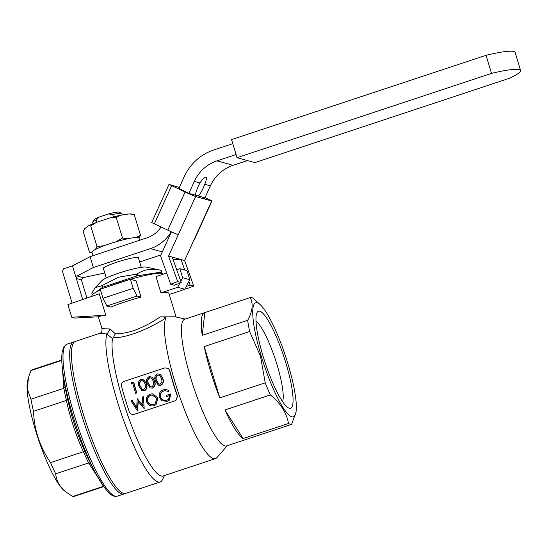 <?xml version="1.0" encoding="UTF-8"?>
<svg xmlns="http://www.w3.org/2000/svg" width="548" height="548" viewBox="0 0 548 548"><rect width="100%" height="100%" fill="white"/><g stroke="black" fill="none" stroke-linecap="round" stroke-linejoin="round"><path stroke-width="0.82" d="M92.941 255.717L91.913 252.347A24.585 3.096 -16.9 0 1 112.251 242.942A24.585 3.096 -16.9 0 1 138.343 237.613A24.585 3.096 -16.9 0 1 138.966 238.051L139.63 240.25M205.089 197.527L205.37 197.664A9.528 0.343 -155.6 0 1 211.939 201.013L194.609 239.168A9.528 0.343 -155.6 0 1 194.348 239.134L211.679 200.979L195.629 196.499A9.528 0.343 -155.6 0 1 185.101 192.006L169.003 184.409L179.347 187.464M178.669 187.156L179.422 187.3M184.779 270.034L181.039 259.54L168.579 256.06L178.299 234.654A9.528 0.343 -155.6 0 1 167.77 230.16L151.68 222.563L169.003 184.409M172.956 259.273L181.039 259.54L184.628 260.54L194.348 239.134M204.52 197.732L189.313 193.492M188.902 193.348L178.922 188.409M178.696 187.094L179.354 187.45M172.168 257.06L181.258 282.583L174.264 285.275L170.675 284.275L160.543 255.806L171.435 231.825M185.361 288.371L186.724 288.748L193.718 286.056L184.628 260.54M170.675 284.275L177.668 281.576L168.579 256.06M181.258 282.583L177.668 281.576M186.299 286.529L190.122 285.056L188.861 281.514M172.997 259.286L176.709 269.705M190.122 285.056L193.718 286.056M96.469 291.885L102.346 287.426L101.818 285.686L95.126 287.686L101.914 280.631A23.824 3 -16.9 0 1 119.06 273.034A23.824 3 -16.9 0 1 146.385 267.116L161.085 270.322C152.084 268.109 144.103 269.328 137.137 273.993L137.664 275.726L161.612 272.055L161.085 270.322A37.168 4.679 -16.9 0 1 161.276 270.376L161.804 272.109L160.228 273.308M95.126 287.686L91.852 293.255L92.317 294.803M101.818 285.686A37.168 4.679 -16.9 0 1 102.421 285.433L102.949 287.166L136.87 275.932L136.342 274.192L118.594 277.199L102.421 285.433M136.342 274.192A37.168 4.679 -16.9 0 1 137.137 273.993M136.87 275.932A37.168 4.679 -16.9 0 1 137.664 275.726M102.346 287.426A37.168 4.679 -16.9 0 1 102.949 287.166M491.535 73.391A49.553 6.24 -16.9 0 1 519.346 69.589A49.553 6.24 -16.9 0 1 520.6 70.473A49.553 6.24 -16.9 0 1 509.27 78.337L254.799 162.633L237.058 157.68L491.535 73.391L486.035 55.3A49.553 6.24 163.1 0 1 513.853 51.498A49.553 6.24 163.1 0 1 515.106 52.382L520.6 70.473M237.058 157.68L231.564 139.589L486.035 55.3M195.41 195.191A11.433 2.596 -65.1 0 1 199.979 182.984C202.609 178.915 204.651 176.977 206.089 177.155C206.925 177.607 206.473 179.991 204.733 184.306A11.433 2.596 -65.1 0 1 198.431 196.033M72.103 303.14L62.39 271.178L63.616 268.78L72.494 265.842L90.084 256.663L147.165 237.757A26.681 25.968 105.6 0 0 161.03 227.03M103.565 269.061A18.68 2.35 -16.9 0 1 103.065 268.719A18.68 2.35 -16.9 0 1 105.168 266.835L105.648 266.677A18.296 2.302 -16.9 0 1 130.732 258.368L131.212 258.211A18.68 2.35 -16.9 0 1 138.808 257.861A18.68 2.35 -16.9 0 1 138.582 258.423M171.236 231.736A38.12 37.1 -74.4 0 1 150.467 248.607L93.379 267.52L77.145 275.993L83.056 277.637L104.764 272.993M139.658 261.985L160.941 254.936M188.759 193.67L194.328 181.409A38.12 37.1 105.6 0 1 217.008 160.859L236.106 154.536M204.438 198.958L210.377 185.882A38.12 37.1 105.6 0 1 233.058 165.338L247.429 160.578M232.804 143.679L213.706 150.001A49.553 48.224 -74.4 0 0 184.231 176.716L178.771 188.738M93.379 267.52L90.084 256.663M86.913 298.044L81.405 279.918L76.336 278.507L72.494 265.842M83.056 277.637L81.405 279.918M82.714 299.489L76.336 278.507L77.145 275.993M285.844 362.92A51.08 9.83 -108.3 0 1 288.447 407.911A51.08 9.83 -108.3 0 1 263.204 356.604A51.08 9.83 -108.3 0 1 256.944 312.819A51.08 9.83 -108.3 0 1 285.844 362.92M282.569 401.602A43.456 8.364 71.7 0 0 277.055 364.797A43.456 8.364 71.7 0 0 255.998 321.388M261.225 356.049A60.04 11.556 71.7 0 0 296.009 412.123A60.04 11.556 71.7 0 0 287.83 363.468A60.04 11.556 71.7 0 0 260.499 304.921A60.04 11.556 71.7 0 0 261.225 356.049M250.237 297.55L204.822 312.593A66.705 12.844 71.7 0 0 204.548 312.668A66.705 12.844 71.7 0 0 202.246 335.349L247.662 320.306C252.58 311.415 253.436 303.832 250.237 297.55A66.705 12.844 71.7 0 1 253.382 298.427L260.499 304.921M247.662 320.306A66.705 12.844 71.7 0 0 249.635 331.526L204.219 346.569A66.705 12.844 71.7 0 0 210.74 371.866A66.705 12.844 71.7 0 0 219.803 397.869L265.218 382.826L260.499 356.159L249.635 331.526M204.548 312.668L184.655 319.258A66.705 12.844 71.7 0 0 190.848 378.456A66.705 12.844 71.7 0 0 226.605 445.908L246.497 439.318A66.705 12.844 71.7 0 0 246.764 439.208M98.352 316.806L101.969 328.725L110.1 328.964L115.361 333.862C120.745 333.869 126.91 332.794 133.863 330.65C144.062 326.711 152.81 322.128 160.105 316.888L175.052 316.785L185.347 319.025M160.105 316.888C162.982 316.737 164.914 317.08 165.907 317.915A75.288 14.495 71.7 0 0 175.107 382.511A75.288 14.495 71.7 0 0 215.467 458.628A75.288 14.495 71.7 0 0 216.871 457.655L227.297 445.675M165.907 317.915C152.707 326.69 128.403 338.109 113.265 337.719L112.518 338.609A75.288 14.495 71.7 0 0 122.731 399.862A75.288 14.495 71.7 0 0 163.092 475.979L215.467 458.628M168.592 368.688L169.743 370.469A75.288 14.495 71.7 0 0 173.332 383.1A75.288 14.495 71.7 0 0 177.456 395.875L176.49 399.855M112.518 338.609L106.853 333.924A80.049 15.413 71.7 0 0 117.238 401.033A80.049 15.413 71.7 0 0 160.146 481.973A80.049 15.413 71.7 0 0 162.53 479.548L164.448 475.527M160.146 481.973L125.704 493.385A80.049 15.413 -108.3 0 1 82.796 412.445A80.049 15.413 -108.3 0 1 75.364 341.404L99.606 333.376C101.469 332.848 102.257 331.3 101.969 328.725L101.969 328.725M106.853 333.924L107.798 333.047L99.606 333.376M204.822 312.593L202.246 335.349M204.219 346.569L219.803 397.869M265.218 382.826A66.705 12.844 71.7 0 0 270.335 394.923L224.92 409.973A66.705 12.844 71.7 0 0 243.079 438.51L288.495 423.467A66.705 12.844 71.7 0 0 291.639 424.344L246.223 439.386A66.705 12.844 71.7 0 0 246.497 439.318M288.495 423.467C286.542 412.665 280.487 403.15 270.335 394.923M224.92 409.973L243.079 438.51M296.009 412.123L291.639 424.344M109.484 286.172A37.168 4.679 -16.9 0 1 119.293 282.7A37.168 4.679 -16.9 0 1 129.835 279.432M130.451 279.254A37.168 4.679 -16.9 0 1 163.092 274.192L163.099 274.212M130.41 279.24L136.089 280.823L141.035 297.105A37.168 4.679 163.1 0 0 125.122 301.88A37.168 4.679 163.1 0 0 110.854 307.106L106.86 305.99L102.976 298.283L100.229 289.241L130.41 279.24L133.157 288.289L137.048 295.995L141.035 297.105M176.1 317.011L168.914 293.372A37.168 4.679 163.1 0 0 160.927 292.851L155.981 276.569L166.674 273.027M71.726 317.258L67.883 304.592L99.263 293.79L105.764 315.203L71.726 317.258L74.686 318.08L98.613 316.792C99.325 316.285 101.709 315.751 105.764 315.203M92.105 296.256L91.968 295.804A37.168 4.679 -16.9 0 1 100.435 289.919M180.785 281.261L182.607 277.706L179.86 268.657L187.039 270.664L189.786 279.706L184.881 289.296L177.703 287.296L160.927 292.851M177.703 287.296L179.833 283.131M179.86 268.657L176.675 269.712M184.881 289.296L169.25 294.475M182.607 277.706L189.786 279.706M137.048 295.995L106.86 305.99M102.976 298.283L133.157 288.289M134.15 414.343C131.91 414.85 130.308 414.021 129.328 411.877A76.425 14.714 71.7 0 1 121.498 386.087C121.142 383.853 122.019 382.278 124.129 381.367L164.962 367.838L168.428 368.53L169.435 370.208A76.425 14.714 71.7 0 0 177.264 395.999L176.394 399.951L174.983 400.821L134.15 414.343M131.986 400.492L136.705 407.89L137.171 398.78L142.973 405.753L142.453 397.026L143.425 396.704L144.193 408.671L138.041 401.362L137.473 410.897L130.999 400.821L132.226 400.513L136.904 407.787M137.308 398.732L143.172 405.65M143.425 396.704L144.193 408.671M138.26 401.341L137.603 410.849M152.68 393.827L157.982 397.992L156.029 404.657M165.852 389.498L168.969 390.388L168.407 391.457L165.201 390.717L163.831 390.964C161.071 392.115 159.982 394.156 160.557 397.088C161.941 399.889 164.147 400.876 167.167 400.047L168.421 399.458M165.332 390.717L163.831 390.964M163.599 390.964C160.838 392.115 159.756 394.176 160.352 397.156C161.749 399.999 163.962 401.006 166.982 400.177L168.325 399.526L170.072 395.396L166.524 396.574A77.569 14.933 71.7 0 1 166.147 395.444L170.866 393.882L169.284 400.259M160.543 374.558L162.845 378.524C163.989 381.511 163.311 383.805 160.817 385.408L158.516 385.306M152.351 377.277L154.652 381.237C155.796 384.223 155.118 386.518 152.625 388.121L150.323 388.018M144.151 379.99L146.453 383.949C147.597 386.936 146.926 389.231 144.425 390.834L142.124 390.731M135.603 393.272A77.569 14.933 71.7 0 1 132.828 383.49L131.191 384.032L131.52 382.723L133.794 382.333A76.425 14.714 71.7 0 0 136.822 393.053L135.603 393.272L136.822 393.053M132.911 383.805L131.191 384.032M133.486 382.072A77.569 14.933 71.7 0 0 136.562 392.95M146.172 383.771C147.33 386.806 146.659 389.128 144.165 390.745L142.007 390.69L138.932 386.169C137.76 383.182 138.432 380.894 140.939 379.305L143.994 379.853L146.453 383.949M145.597 386.963L145.213 384.086L143.377 380.778L141.261 380.394C139.384 381.703 138.925 383.518 139.891 385.847L142.185 389.491L143.864 389.607L145.597 386.963M143.535 380.908L141.261 380.394M141.569 380.641C139.685 381.935 139.219 383.73 140.172 386.025L142.309 389.546M154.365 381.059C155.522 384.093 154.858 386.415 152.365 388.025L150.2 387.977L147.124 383.456C145.953 380.47 146.624 378.175 149.131 376.592L152.186 377.14L154.652 381.237M153.789 384.251L153.406 381.374L151.577 378.065L149.46 377.682C147.576 378.983 147.117 380.805 148.083 383.134L150.378 386.778L152.056 386.888L153.789 384.251M151.734 378.195L149.46 377.682M149.762 377.928C147.878 379.223 147.412 381.018 148.364 383.312L150.508 386.833M162.557 378.346C163.715 381.381 163.051 383.703 160.557 385.313L158.399 385.258L155.324 380.744C154.146 377.75 154.817 375.462 157.324 373.88L160.386 374.428L162.845 378.524M161.989 381.538L161.605 378.654L159.769 375.346L157.653 374.969C155.776 376.27 155.317 378.093 156.276 380.422L158.571 384.066L160.249 384.175L161.989 381.538M159.927 375.483L157.653 374.969M157.954 375.216C156.07 376.51 155.611 378.305 156.564 380.6L158.701 384.121M170.654 393.95L169.181 400.341L167.284 401.328L161.955 400.787L159.406 397.512C158.571 393.807 159.858 391.245 163.27 389.82L165.715 389.491L168.969 390.388M168.743 390.402L168.181 391.478M157.769 398.054L155.933 404.739L154.146 405.684C150.618 406.52 148.097 405.232 146.59 401.821C145.72 398.177 146.939 395.622 150.234 394.135L152.549 393.82L157.982 397.992M153.714 404.575L155.016 403.931L156.81 398.369L152.173 395.005L150.638 395.252C147.905 396.444 146.878 398.526 147.542 401.499C148.782 404.253 150.844 405.273 153.714 404.575L155.118 403.862M152.303 395.005L150.871 395.259C148.138 396.444 147.097 398.506 147.755 401.431C148.981 404.143 151.029 405.15 153.906 404.438M113.265 337.719L115.361 333.862M107.798 333.047L110.1 328.964M92.043 252.779L89.468 252.21L91.906 252.142M136.171 237.476L140.528 235.298L134.26 214.665L129.486 213.884L120.135 215.316L116.238 217.426L109.655 218.015L96.414 222.406L90.708 225.879L88.461 225.81L84.57 228.763L83.2 231.578L89.468 252.21M95.414 249.47L96.975 246.518L104.202 245.71M90.708 225.879L96.975 246.518M116.155 241.75L122.505 238.058L127.739 238.764M116.238 217.426L122.505 238.058M134.26 214.665L131.219 213.994A24.776 3.124 163.1 0 0 129.486 213.884M140.528 235.298L139.014 238.222M96.414 222.406A24.776 3.124 163.1 0 0 88.461 225.81M120.135 215.316A24.776 3.124 163.1 0 0 109.655 218.015M139.165 238.113A24.776 3.124 163.1 0 0 136.63 237.407M127.28 238.839A24.776 3.124 163.1 0 0 116.799 241.538M103.558 245.922A24.776 3.124 163.1 0 0 95.605 249.326M91.715 252.286A24.776 3.124 163.1 0 0 92.023 252.717M124.773 493.536A80.049 15.413 -108.3 0 1 123.93 493.974A80.049 15.413 -108.3 0 1 113.32 486.316A80.049 15.413 -108.3 0 1 78.145 403.109A80.049 15.413 -108.3 0 1 73.59 341.993A80.049 15.413 -108.3 0 1 74.521 341.836M98.325 478.014L88.577 462.937L55.704 473.828C56.067 478.322 57.663 482.514 60.486 486.398L66.253 492.193L64.205 490.57A60.465 11.638 -108.3 0 1 60.047 486.062A60.465 11.638 -108.3 0 1 35.832 431.31A60.465 11.638 -108.3 0 1 27.701 380.374L28.407 377.743L27.4 389.244L30.941 399.211L63.815 388.32L62.561 370.03M55.704 473.828A66.705 12.844 -108.3 0 1 50.546 462.615L83.419 451.723C75.912 435.235 70.233 418.138 66.397 400.437L33.524 411.322C34.229 429.92 39.901 447.017 50.546 462.615M33.524 411.322A66.705 12.844 -108.3 0 1 30.941 399.211M61.794 360.379L30.935 370.599L28.407 377.743M30.935 370.599A66.705 12.844 -108.3 0 1 32.14 369.777L61.78 359.961M88.577 462.937L90.536 463.512L92.29 466.965M64.335 382.627L65.041 386.703L63.815 388.32M66.397 400.437L67.822 399.752C71.658 417.59 77.378 434.811 84.974 451.429A68.123 13.111 71.7 0 0 90.536 463.512M66.253 492.193L72.726 496.502L103.517 486.302M88.618 462.923A66.705 12.844 -108.3 0 1 83.46 451.71L83.419 451.723M103.73 486.603L74.096 496.426A66.705 12.844 -108.3 0 1 72.726 496.502M83.46 451.71L84.974 451.429M112.73 214.549L108.511 213.96A13.344 1.678 -16.9 0 1 119.074 212.138A13.344 1.678 -16.9 0 1 119.245 212.199L121.594 213.432A15.248 1.918 163.1 0 0 121.396 213.357A15.248 1.918 163.1 0 0 112.73 214.549L113.457 216.953M122.197 215.001L121.779 213.631A15.248 1.918 163.1 0 0 121.594 213.432M96.845 222.262L96.167 220.036A15.248 1.918 163.1 0 0 92.653 222.221A15.248 1.918 163.1 0 0 92.605 222.495L92.989 223.755M108.511 213.96L99.284 217.015L96.167 220.036M92.653 222.221L93.92 219.892A13.344 1.678 -16.9 0 1 99.284 217.015M178.299 234.654L195.629 196.499M167.77 230.16L185.101 192.006M154.303 223.906L171.634 185.751M150.467 248.607L162.311 251.916M204.733 184.306L210.377 185.882M194.328 181.409L199.979 182.984M217.008 160.859L233.058 165.338M104.682 487.891A78.638 15.139 -108.3 0 1 96.695 475.095A78.638 15.139 -108.3 0 1 63.006 373.394A78.638 15.139 -108.3 0 1 62.773 371.688M64.328 382.573L63.006 373.394C61.691 364.256 61.424 357.132 62.198 352.028L63.917 346.733L66.918 344.199A80.049 15.413 71.7 0 0 71.473 405.321A80.049 15.413 71.7 0 0 106.648 488.528A80.049 15.413 71.7 0 0 117.258 496.18L123.93 493.974M65.041 386.703A68.123 13.111 71.7 0 0 67.822 399.752M66.438 400.424A66.705 12.844 -108.3 0 1 63.856 388.306M92.317 467.019L96.695 475.095L104.778 488.042L108.71 492.631C111.532 495.645 114.381 496.831 117.258 496.18M73.59 341.993L66.918 344.199M103.291 268.157L106.278 277.987M138.302 257.519L141.288 267.349"/></g></svg>
